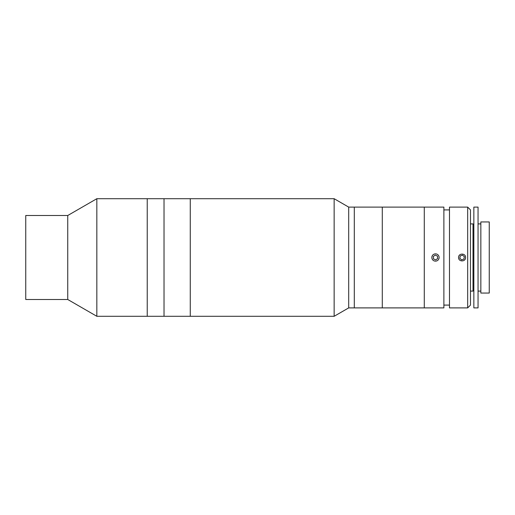 <?xml version="1.0" encoding="UTF-8"?>
<svg xmlns="http://www.w3.org/2000/svg" width="515" height="515" viewBox="0 0 515 515"><rect width="100%" height="100%" fill="white"/><g stroke="black" fill="none" stroke-linecap="round" stroke-linejoin="round"><path stroke-width="0.77" d="M67.742 299.492L67.742 215.508L96.839 198.706L96.839 316.294L67.742 299.492L25.75 299.492L25.75 215.508L67.742 215.508M348.694 307.893L348.694 207.107L354.294 207.107L354.294 307.893L354.294 207.107L382.285 207.107L382.285 307.893L382.285 207.107L424.283 207.107L424.283 307.893L424.283 207.107L443.879 207.107L443.879 307.893L348.694 307.893L334.145 316.294L147.232 316.294L147.232 198.706L96.839 198.706M334.145 316.294L334.145 198.706L190.267 198.706L190.267 316.294L190.267 198.706L147.232 198.706L147.232 316.294L96.839 316.294M164.028 316.294L164.028 198.706L164.028 316.294M467.678 257.5L467.678 207.107L449.479 207.107L449.479 307.893L467.678 307.893L467.678 257.5M458.575 257.5C458.356 252.994 465.785 252.974 465.573 257.5C465.792 262.013 458.363 262.013 458.575 257.5M467.678 207.107L470.472 209.908L470.472 305.092L467.678 307.893M478.049 223.903L480.849 223.903M478.049 291.097L480.849 291.097M473.852 207.107L478.049 207.107L478.049 307.893L473.852 307.893L473.852 207.107M480.849 221.946L489.25 221.946L489.25 293.054L480.849 293.054L480.849 221.946M473.852 224.746L473.015 223.903L473.015 291.097L473.852 290.254M470.472 291.097L473.015 291.097M470.472 223.903L473.015 223.903M463.925 259.064L464.356 256.682L462.502 255.118L460.223 255.936L459.798 258.318L461.646 259.882L463.925 259.064M438.471 255.427A3.637 3.637 0 0 0 433.405 254.513A3.637 3.637 0 0 0 432.491 259.573A3.637 3.637 0 0 0 437.55 260.487A3.637 3.637 0 0 0 438.471 255.427M437.673 258.53L437.467 256.122L435.278 255.086L433.289 256.47L433.488 258.878L435.677 259.914L437.673 258.53M348.694 207.107L334.145 198.706M449.479 209.908L443.879 209.908M449.479 305.092L443.879 305.092"/></g></svg>
